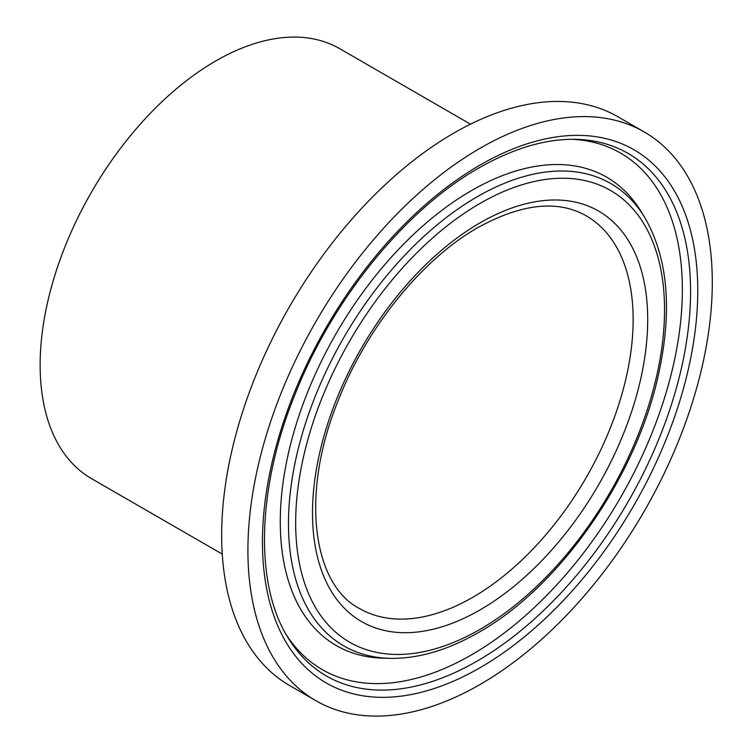 <?xml version="1.0" encoding="UTF-8"?>
<svg xmlns="http://www.w3.org/2000/svg" width="753" height="753" viewBox="0 0 753 753"><rect width="100%" height="100%" fill="white"/><g stroke="black" fill="none" stroke-linecap="round" stroke-linejoin="round"><path stroke-width="1.13" d="M644.286 131.982L618.025 116.819A328.364 189.577 120 0 0 453.843 133.083A328.364 189.577 120 0 0 239.332 422.442A328.364 189.577 120 0 0 289.66 685.559L315.921 700.723A328.364 189.577 120 0 0 480.103 684.458A328.364 189.577 120 0 0 694.614 395.099A328.364 189.577 120 0 0 644.286 131.982A328.364 189.577 120 0 0 480.103 148.237A328.364 189.577 120 0 0 265.593 437.597A328.364 189.577 120 0 0 315.921 700.723M470.474 124.17L339.782 48.71A248.226 143.315 120 0 0 215.669 61.002A248.226 143.315 120 0 0 53.501 279.74A248.226 143.315 120 0 0 91.555 478.654L222.248 554.104M644.624 217.297L641.029 211.414A270.412 156.125 120 0 0 471.482 190.584A270.412 156.125 120 0 0 285.764 466.051A270.412 156.125 120 0 0 383.089 658.188L389.979 658.357C418.179 658.847 447.753 650.187 478.729 632.369C559.479 587.076 635.654 478.023 658.169 375.954C672.674 310.885 668.165 258.006 644.624 217.297A266.957 154.13 120 0 0 477.242 196.731A266.957 154.13 120 0 0 293.896 468.677A266.957 154.13 120 0 0 389.979 658.357M286.319 634.817A298.235 172.183 120 0 0 471.482 654.875A298.235 172.183 120 0 0 675.827 353.524A298.235 172.183 120 0 0 572.402 139.296M472.828 597.27A226.728 130.9 120 0 0 620.943 397.48A226.728 130.9 120 0 0 586.182 215.8C557.747 199.639 521.678 203.555 477.967 227.538C421.972 259.201 366.014 328.346 337.815 401.537C300.071 494.373 312.796 584.61 359.463 608.499A226.728 130.9 120 0 0 472.828 597.27M480.103 222.822A237.016 136.848 120 0 0 312.504 513.113A237.016 136.848 120 0 0 480.103 609.874A237.016 136.848 120 0 0 647.702 319.592A237.016 136.848 120 0 0 480.103 222.822M480.103 203.376A260.839 150.591 120 0 0 295.665 522.836A260.839 150.591 120 0 0 480.103 629.32A260.839 150.591 120 0 0 664.541 309.869A260.839 150.591 120 0 0 480.103 203.376M477.242 661.03A301.689 174.178 120 0 0 684.439 353.694A301.689 174.178 120 0 0 575.847 139.333C545.793 138.674 513.424 148.256 478.729 168.07C405.274 209.692 332.591 298.988 295.063 394.243C256.641 488.499 254.589 584.836 288.079 637.782A301.689 174.178 120 0 0 477.242 661.03M480.103 165.029A307.808 177.708 120 0 0 262.449 542.009A307.808 177.708 120 0 0 480.103 667.676A307.808 177.708 120 0 0 697.758 290.686A307.808 177.708 120 0 0 480.103 165.029"/></g></svg>
